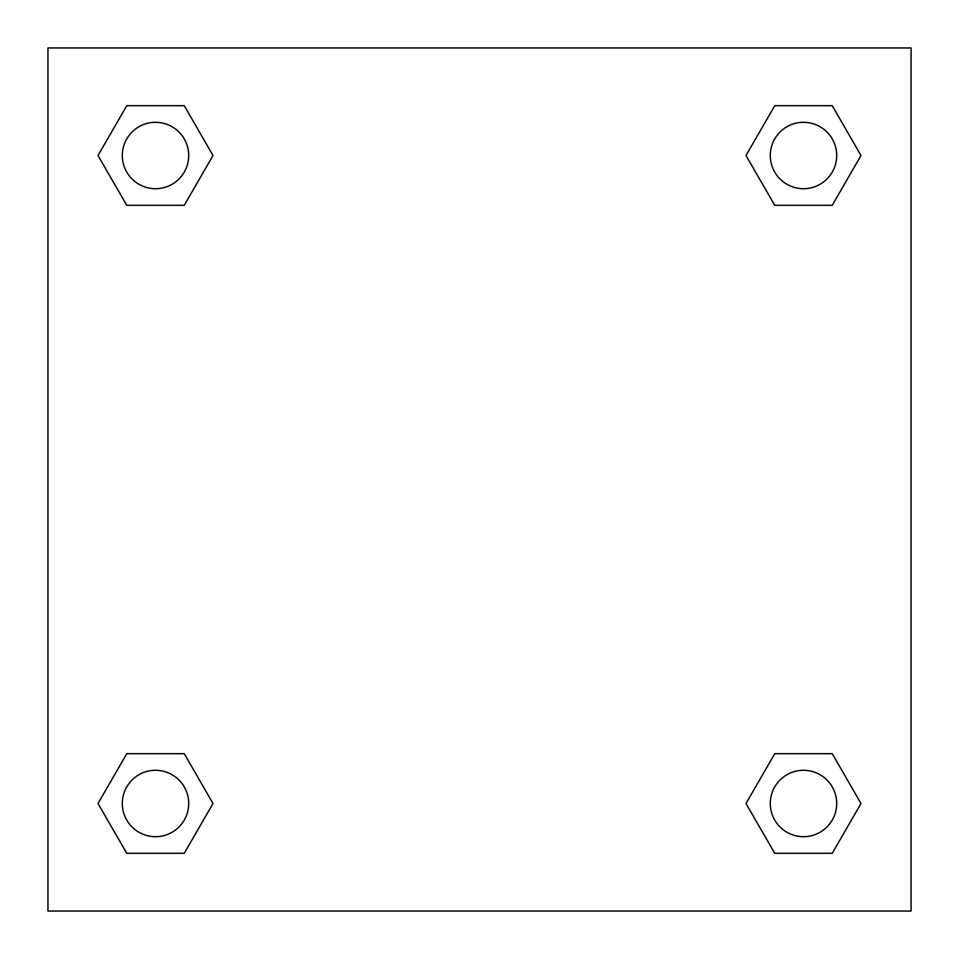 <?xml version="1.0" encoding="UTF-8"?>
<svg xmlns="http://www.w3.org/2000/svg" width="959" height="959" viewBox="0 0 959 959"><rect width="100%" height="100%" fill="white"/><g stroke="black" fill="none" stroke-linecap="round" stroke-linejoin="round"><path stroke-width="1.44" d="M832.244 205.298L774.74 205.298L832.244 205.298L860.99 155.502L832.244 205.298L774.74 205.298L745.994 155.502L774.74 105.706L745.994 155.502M126.756 105.706L184.26 105.706L126.756 105.706L184.26 105.706L213.006 155.502L184.26 205.298L126.756 205.298L184.26 205.298L126.756 205.298L98.01 155.502L126.756 105.706L98.01 155.502M126.756 753.702L184.26 753.702L126.756 753.702L98.01 803.498L126.756 753.702L184.26 753.702L213.006 803.498L184.26 853.294L126.756 853.294L184.26 853.294L126.756 853.294L98.01 803.498M790.947 753.702L774.74 753.702L790.947 753.702L774.74 753.702L745.994 803.498L774.74 753.702L832.244 753.702L774.74 753.702L832.244 753.702L860.99 803.498L832.244 853.294L774.74 853.294L832.244 853.294L774.74 853.294L745.994 803.498M911.05 47.95L47.95 47.95L47.95 911.05L911.05 911.05L911.05 47.95M774.74 105.706L832.244 105.706L774.74 105.706L832.244 105.706L860.99 155.502M836.692 803.498A33.193 33.193 0 0 0 786.895 774.74A33.193 33.193 0 0 0 786.895 832.244A33.193 33.193 0 0 0 836.692 803.498M188.707 803.498A33.193 33.193 0 0 0 138.911 774.74A33.193 33.193 0 0 0 138.911 832.244A33.193 33.193 0 0 0 188.707 803.498M836.692 155.502A33.193 33.193 0 0 0 786.895 126.756A33.193 33.193 0 0 0 786.895 184.26A33.193 33.193 0 0 0 836.692 155.502M188.707 155.502A33.193 33.193 0 0 0 138.911 126.756A33.193 33.193 0 0 0 138.911 184.26A33.193 33.193 0 0 0 188.707 155.502M168.053 753.702L184.26 753.702M790.947 205.298L774.74 205.298M184.26 205.298L168.053 205.298"/></g></svg>
